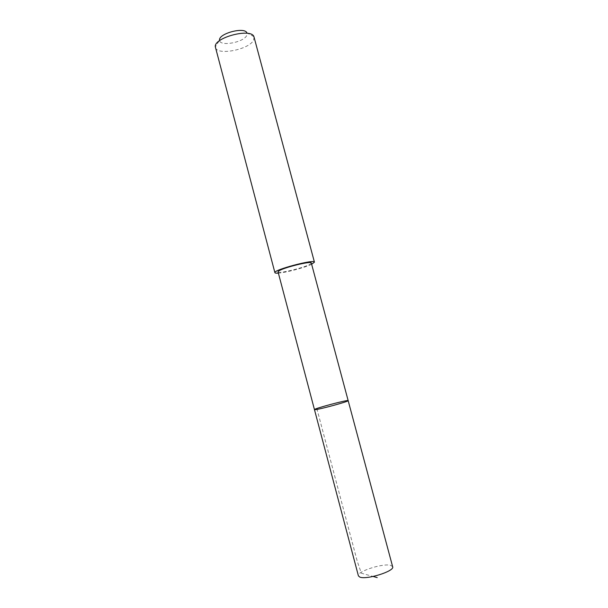 <?xml version="1.0" encoding="UTF-8"?>
<svg xmlns="http://www.w3.org/2000/svg" width="608" height="608" viewBox="0 0 608 608"><rect width="100%" height="100%" fill="white"/><g stroke="black" fill="none" stroke-linecap="round" stroke-linejoin="round"><path stroke-width="0.46" stroke-dasharray="3.04 2.28" d="M392.654 566.755L391.028 565.486C383.952 562.742 356.47 571.436 358.408 575.867M311.304 263.021L310.338 264.054C305.11 267.558 277.909 274.162 278.046 271.867M314.458 409.61C313.523 408.713 348.536 399.395 348.164 400.642M311.638 264.267C304.874 267.581 285.897 272.627 278.38 273.114M254.114 37.172L253.49 40.364C248.763 49.757 216.813 55.814 215.437 47.462M253.916 36.64L246.947 32.908L246.688 35.583C243.314 42.644 219.351 46.778 219.541 40.196L215.346 46.907M316.829 408.508L357.208 561.116L361.327 573.215L373.13 576.475"/><path stroke-width="0.91" d="M315.484 409.632L314.458 409.61C313.523 408.713 348.536 399.395 348.164 400.642C349.433 401.257 320.887 409.123 315.484 409.632L314.458 409.61L358.408 575.867L359.754 577.045C366.198 580.146 394.949 571.117 392.654 566.755L348.164 400.642C349.433 401.257 320.887 409.123 315.484 409.632M314.458 409.61L278.046 271.867L278.821 270.963C283.374 267.55 311.752 260.634 311.304 263.021L348.164 400.642M278.38 273.114C276.222 273.273 275.059 273.129 274.907 272.68C272.946 269.99 314.8 258.848 314.435 262.162L311.638 264.267M274.907 272.68L215.346 46.907C213.423 37.711 251.013 27.71 253.916 36.64L314.435 262.162M219.541 40.196C218.295 33.562 244.728 26.532 246.947 32.908M373.13 576.475L377.203 577.6"/></g></svg>
